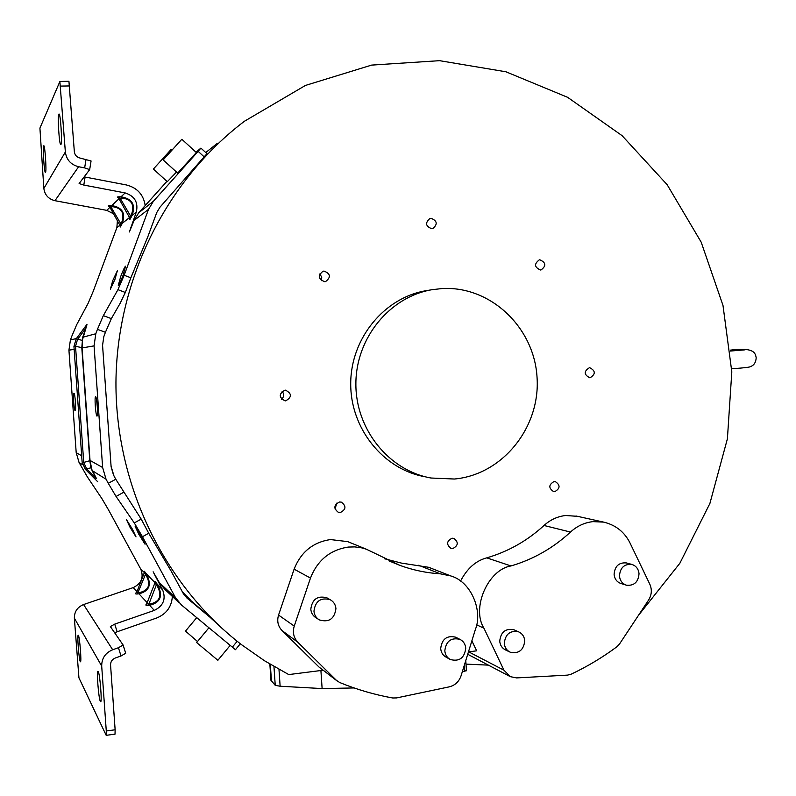 <?xml version="1.0" encoding="UTF-8"?>
<svg xmlns="http://www.w3.org/2000/svg" width="796" height="796" viewBox="0 0 796 796"><rect width="100%" height="100%" fill="white"/><g stroke="black" fill="none" stroke-linecap="round" stroke-linejoin="round"><path stroke-width="1.19" d="M313.952 611.169C314.32 615.039 316.111 617.945 319.325 619.895C328.917 622.711 334.449 618.96 335.932 608.632C335.534 604.562 333.594 601.577 330.131 599.677C320.708 597.259 315.315 601.089 313.952 611.169M327.823 598.353L326.867 597.806C317.514 595.398 312.161 599.199 310.808 609.189C311.176 613.029 312.957 615.915 316.141 617.845L318.34 619.258M444.815 650.83C445.203 654.819 447.063 657.725 450.387 659.546C459.362 661.784 464.476 658.003 465.75 648.203C465.332 644.063 463.371 641.108 459.869 639.327C451.024 637.367 446.009 641.208 444.815 650.83M456.307 637.516L455.63 637.178C446.855 635.228 441.87 639.029 440.695 648.581C441.084 652.541 442.924 655.426 446.218 657.227L449.69 659.158M350.887 542.922L347.703 541.628L330.42 539.559C312.967 542.225 300.868 552.096 294.122 569.17L278.55 615.069C276.809 621.009 277.953 626.163 281.983 630.532L319.057 667.078L336.997 680.869M373.871 552.812L366.319 549.2L361.304 547.767L354.817 546.902L348.32 547.061C330.121 549.877 317.514 560.215 310.48 578.065L294.241 626.094C292.43 632.313 293.625 637.705 297.823 642.253L336.469 680.381L339.703 682.52C356.936 689.585 374.598 694.739 392.687 697.983L396.577 697.923L449.322 686.839C455.073 685.356 458.993 681.674 461.063 675.804L475.451 629.258C482.893 610.86 471.252 581.577 450.645 575.896L440.188 573.797C426.547 572.971 413.144 570.175 399.98 565.419L373.871 552.812M619.467 575.966C620.144 567.727 624.243 563.876 631.755 564.404C636.044 565.747 638.472 568.851 639.029 573.717C638.302 582.075 634.133 585.916 626.502 585.209C622.343 583.796 620.004 580.712 619.467 575.966M626.064 585.08L621.079 583.548C616.96 582.145 614.631 579.09 614.104 574.384C614.771 566.205 618.84 562.384 626.303 562.911L626.711 563.021M504.296 643.357C505.331 634.123 510.077 630.273 518.534 631.805C522.236 633.477 524.305 636.472 524.753 640.79C523.649 650.183 518.813 653.984 510.226 652.213C506.694 650.491 504.714 647.536 504.296 643.357M509.619 651.924L505.619 649.984C502.107 648.272 500.147 645.337 499.729 641.198C500.754 632.034 505.47 628.213 513.868 629.736L514.455 629.994M577.488 516.325L565.648 515.51C557.558 516.415 550.344 519.738 544.006 525.479C527.33 540.783 508.246 551.578 486.744 557.867C475.869 560.732 467.133 568.473 460.556 581.08M483.938 628.213C471.202 608.084 488.087 569.518 511.012 565.946C533.35 559.349 553.17 548.056 570.483 532.056C577.06 526.057 584.543 522.584 592.94 521.629L603.607 522.106C615.786 525.022 624.621 532.056 630.133 543.23L649.844 584.284C652.133 589.627 651.735 594.841 648.66 599.935L619.527 643.984L616.94 646.74C602.562 657.416 587.289 666.57 571.12 674.202L567.538 675.117L516.654 677.913L510.306 676.66L503.948 670.192L483.938 628.213L476.595 624.82M96.963 416.149L96.993 416.149C97.52 415.602 97.609 412.388 97.251 406.517C96.774 400.507 96.216 397.164 95.58 396.488L95.56 396.488C95.032 397.065 94.943 400.279 95.301 406.119C95.779 412.049 96.326 415.393 96.963 416.149M589.438 367.692C583.737 371.284 583.846 374.657 589.776 377.792L590.075 377.782C595.786 374.13 595.657 370.767 589.667 367.682L589.438 367.692M554.125 481.51C548.593 484.684 548.424 488.057 553.618 491.61L554.782 491.649C560.324 488.426 560.474 485.053 555.21 481.54L554.125 481.51M452.108 538.215C446.566 541.111 446.188 544.504 450.944 548.374L452.785 548.553C458.347 545.588 458.695 542.195 453.849 538.365L452.108 538.215M339.564 501.987C333.783 504.923 333.385 508.375 338.38 512.365L340.28 512.544C346.091 509.53 346.449 506.067 341.345 502.137L339.564 501.987M284.978 390.169C278.66 393.801 278.69 397.373 285.058 400.866L285.704 400.856C292.052 397.114 291.973 393.552 285.475 390.149L284.978 390.169M324.032 271.078L323.027 271.227C317.664 275.645 318.231 279.137 324.748 281.704L325.614 281.575C331.106 277.217 330.579 273.715 324.032 271.078M431.064 218.293L429.89 218.502C424.955 222.87 425.581 226.273 431.75 228.721L432.825 228.542C437.84 224.223 437.253 220.8 431.064 218.293M539.857 259.804L539.26 259.874C533.977 263.944 534.395 267.327 540.514 270.003L541.031 269.944C546.394 265.914 545.996 262.541 539.857 259.804M454.377 479.023C502.664 474.744 540.603 427.173 537.041 377.264C534.186 327.295 490.386 285.605 441.87 288.57L432.079 289.694C389.911 296.689 355.971 337.852 355.882 383.533C355.454 429.203 388.926 470.655 431.014 478.018L454.377 479.023M426.775 290.58L426.069 290.699C384.368 297.624 350.807 338.29 350.718 383.403C350.3 428.517 383.393 469.471 425.014 476.744M384.567 558.762L401.502 563.11L428.716 567.299L450.645 575.896M431.263 568.294L428.716 567.299M323.096 670.242L288.739 674.58L264.561 660.789L241.556 644.71C164.444 585.289 115.539 485.451 115.947 382.408C116.713 279.376 166.752 179.956 244.531 121.191L305.455 85.431L371.642 65.093L439.581 60.675L505.918 71.779L567.628 97.321L622.094 135.658L667.167 184.722L701.186 242.163L722.987 305.425L731.813 371.861L727.405 438.785L709.893 503.47L679.864 563.25L638.342 615.537M471.869 640.84L476.655 650.83L468.466 651.864M117.39 220.791L116.863 227.656L93.241 291.266L88.157 303.266L76.645 324.768L71.789 336.28L70.406 340.001L68.934 350.2L76.197 452.665L79.073 462.526L87.411 476.993L101.928 498.664L108.654 510.127L140.792 569.18C143.927 577.438 141.399 583.577 133.221 587.607L83.59 604.552C77.421 607.109 74.346 611.636 74.356 618.134L78.943 677.854L106.186 735.325L106.276 730.967L115.131 729.793L110.564 665.018C110.554 661.695 112.127 659.357 115.261 658.023L121.022 655.984L125.698 653.247L123.131 645.078M83.59 604.552L112.674 649.755C105.341 652.869 101.679 658.312 101.699 666.083L106.276 730.967M80.267 661.585L80.436 661.794C81.719 662.869 79.749 637.218 78.406 635.407L78.257 635.248C76.993 634.273 78.913 659.446 80.267 661.585M100.346 701.375L100.594 701.674C102.236 703.027 99.968 674.023 98.236 671.605L98.017 671.356C96.396 670.152 98.595 698.53 100.346 701.375M89.669 169.548L91.072 160.971L80.018 158.056C76.705 157.18 74.814 155.081 74.346 151.747L68.934 81.301L59.979 81.451M108.276 483.311L116.047 496.445L134.285 522.932L141.2 519.101L115.758 479.232L108.276 483.311L106.037 479.202L102.634 467.511L94.067 345.872L82.078 347.942L82.495 339.713L85.859 328.43C87.092 324.529 87.301 323.375 86.495 324.967M121.281 225.308L122.246 223.348L121.878 221.925L120.902 223.905L121.281 225.308C120.266 227.328 119.907 227.616 120.196 226.173L120.216 226.114M131.002 217.597L132.046 215.507L131.639 214.024L130.604 216.114L131.002 217.597C129.917 219.726 129.519 220.044 129.808 218.552L129.847 218.442M136.295 212.104L132.046 215.507C135.907 204.861 132.236 198.632 121.022 196.821L125.131 192.921C134.743 196.075 138.464 202.473 136.295 212.104L129.38 231.964L134.116 220.393L138.663 212.85L153.399 201.259L198.154 151.349L200.9 148.096L196.005 152.225M200.91 148.106L206.97 153.658L159.986 207.179L156.752 212.552L147.748 236.959L130.862 277.794L124.156 275.257L148.534 209.328L153.399 201.259M124.156 275.257L117.937 289.674L103.331 315.644L97.43 329.345L105.42 332.29L111.35 318.619L120.106 303.385L125.33 292.45L117.937 289.674M94.067 345.872L95.799 333.763L97.43 329.345M123.121 275.157L125.569 266.172C124.743 266.75 123.131 270.152 120.753 276.391L118.296 285.386C119.121 284.839 120.723 281.436 123.121 275.157M114.932 279.426L117.33 270.799L112.773 280.55L110.375 289.187L114.932 279.426M131.639 214.024C134.703 204.731 131.559 199.398 122.186 198.025L121.022 196.821L119.34 196.811L130.604 216.114L129.599 217.726M129.499 217.547L122.246 223.348C125.858 213.278 122.365 207.358 111.758 205.597L119.002 198.731M121.878 221.925C124.723 213.149 121.728 208.084 112.883 206.731L111.758 205.597L110.176 205.577L120.902 223.905L119.997 225.437L109.549 206.652M86.048 159.23L84.645 167.896L78.615 166.732C70.864 164.712 66.446 159.797 65.362 152.006L59.879 81.53L39.919 128.116L43.85 188.463C44.765 194.96 48.466 199.04 54.964 200.691L106.744 210.353L113.46 213.756M172.344 596.423C171.657 606.781 166.434 613.975 156.673 617.995L117.131 631.775L114.733 624.124L154.325 610.393C163.339 605.905 166.115 599.099 162.663 589.985L153.131 571.797L159.409 582.732L164.921 589.448L179.289 602.94M240.342 643.765L235.437 649.715L181.468 604.99L175.578 597.806L142.464 536.733L148.723 533.24L171.001 570.841L183.229 593.428L187.15 598.214L210.124 617.338L222.86 629.099M134.285 522.932L142.464 536.733M96.455 478.555L90.953 467.779L89.789 460.735L83.729 462.426L86.694 468.934L85.411 469.391L97.739 481.759M144.394 571.856L144.394 571.856C143.947 570.662 144.355 571.05 145.618 573.011L145.439 574.413L146.673 576.354L146.852 574.951C151.807 584.881 149.19 591.169 138.982 593.826L139.917 592.513C148.573 590.254 150.832 584.861 146.673 576.354M147.141 603.806L148.912 604.035L147.937 605.428C145.708 605.577 145.28 605.099 146.633 604.015L155.24 582.095C154.752 580.871 155.2 581.289 156.553 583.378L156.364 584.841L157.688 586.901L157.877 585.428C163.17 595.955 160.414 602.582 149.598 605.298L150.583 603.905C159.757 601.597 162.125 595.925 157.688 586.901M130.086 527.39L136.007 536.892L132.454 529.26L126.534 519.748L130.086 527.39M138.822 534.285L145.061 544.245L141.399 536.315L135.151 526.335L138.822 534.285M91.58 468.317L90.028 460.426L102.634 467.511M106.037 479.202L92.117 470.565L95.918 478.207L86.694 468.934L90.953 467.779L92.117 470.565M105.42 332.29L103.798 336.698L102.565 345.335L105.709 390.06L111.112 466.784L113.529 475.122L115.758 479.232M84.645 167.896L89.679 169.608L79.112 183.538L83.799 185.06L85.102 177.04L126.415 184.961C137.26 187.766 143.519 194.642 145.19 205.577M144.494 572.065L145.439 574.413L137.409 593.965C135.31 594.124 134.912 593.697 136.235 592.682L136.604 592.542M144.295 572.812L136.703 592.333L139.917 592.513M155.13 583.1L156.364 584.841L148.912 604.035L150.583 603.905M85.859 328.43L82.694 337.245L95.799 333.763M86.595 324.838L85.381 328.818L77.53 339.385L75.52 346.28L73.948 346.449L82.137 462.197L83.729 462.426L75.52 346.28L81.799 347.633L82.694 337.245M85.102 177.04L84.177 176.851M82.495 339.713L81.948 340.3L76.167 338.867L73.948 346.449M82.058 347.633L90.047 460.745M114.654 632.78L117.131 631.775M112.674 649.755L118.445 647.725L121.022 655.984M114.733 624.124L110.355 626.561L123.121 645.019L118.445 647.725M119.34 196.811C117.082 196.821 116.704 197.189 118.206 197.896L118.495 197.945M110.176 205.577C108.047 205.577 107.709 205.895 109.151 206.552L109.38 206.592M125.131 192.921L83.799 185.06M112.883 206.731L109.669 206.97M122.186 198.025L118.773 198.333L129.897 218.233M45.551 172.394C46.705 171.14 44.944 144.683 43.78 145.748L43.671 145.867C42.546 147.489 44.287 173.448 45.452 172.493L45.551 172.394M60.954 144.454C62.426 142.733 60.486 112.724 58.974 114.047L58.814 114.236C57.382 116.415 59.312 145.777 60.814 144.603L60.954 144.454M106.226 735.325L115.022 734.151L115.131 729.793M73.789 393.343L74.098 393.383C74.993 393.085 76.277 410.865 75.322 410.428L74.993 410.338C74.088 410.487 72.834 392.955 73.779 393.343L73.779 393.343M77.52 396.886L78.326 408.239M181.637 139.479L163.16 159.926L181.637 139.479M171.08 149.479L153.379 169.06L171.08 149.479M196.642 642.551L217.875 660.292L230.163 645.407M185.498 631.099L197.498 641.526M465.998 664.123L488.366 665.128M462.327 671.725L466.327 670.66M321.385 280.67L321.753 277.038L319.713 274.013M281.585 399.274C284.122 396.766 284.291 394.11 282.102 391.304M334.987 508.873L336.917 503.032M177.677 173.11L196.353 152.534L181.876 139.29M153.379 169.06L167.319 181.677L176.523 172.055M275.297 685.356L280.132 686.232L322.121 688.57L354.101 687.953M270.968 680.262L275.247 685.366L273.953 666.501M166.951 181.339L138.663 212.85M141.2 519.101L148.723 533.24M130.862 277.794L125.33 292.45M210.124 617.338L183.836 594.463M213.358 620.154L211.408 618.591M217.328 143.34L205.756 152.553M111.072 466.227L113.957 475.909M182.413 591.935L190.204 599.766M210.094 617.318L212.054 618.88M468.655 651.844L503.948 670.192M101.699 666.083L74.356 618.134M70.406 340.001L76.426 338.519M119.888 225.238L116.863 227.656M148.534 209.328L134.116 220.393M106.744 210.353L109.888 207.368M156.553 583.378L162.663 589.985M159.409 582.732L175.578 597.806M82.605 464.705L79.073 462.526M140.792 569.18L144.374 572.593M155.2 582.891L145.618 573.011M76.197 452.665L81.68 455.75M136.972 591.657L133.221 587.607M147.429 602.96L138.982 593.826L137.409 593.965M154.325 610.393L149.598 605.298L147.937 605.428M74.157 349.305L68.934 350.2M89.769 460.406L81.819 347.961M78.615 166.732L54.964 200.691M43.85 188.463L65.362 152.006M464.794 671.396L464.376 665.088M322.121 688.57L320.907 670.521M69.71 85.938L60.705 86.087M123.549 492.336L116.047 496.445M155.558 575.667L155.051 575.956M186.324 597.478L187.15 598.214M103.331 315.644L111.35 318.619M130.683 227.248L131.449 227.547M278.978 669.366L280.132 686.232M270.312 664.342L271.476 681.416M204.065 156.772L198.154 151.349M232.303 647.188L237.178 641.278M511.012 565.946L486.744 557.867M570.483 532.056L544.006 525.479M440.188 573.797L418.656 565.269M294.122 569.17L310.48 578.065M294.241 626.094L278.55 615.069M336.469 680.381L319.057 667.078M281.983 630.532L297.823 642.253M347.703 541.628L366.319 549.2M631.755 564.404L626.303 562.911M518.534 631.805L513.868 629.736M575.946 515.987L603.607 522.106M467.72 654.272L509.46 676.212M86.575 324.868L76.167 338.867M82.137 462.197L85.411 469.391M730.489 351.036L745.046 349.842M756.2 357.862C755.822 362.578 753.872 365.493 750.359 366.608C750.21 367.145 744.817 367.812 734.171 368.618L731.703 368.807M730.4 350.14C754.429 347.036 755.334 353.215 756.19 357.752M465.769 660.59L466.436 670.789M163.16 159.926L177.697 173.12M171.299 149.32L171.946 149.907M208.92 627.775L196.632 642.571M196.721 617.646L185.488 631.109M432.079 289.694L426.069 290.699M123.121 645.019L125.698 653.247M91.072 160.971L89.679 169.608M270.978 680.481L269.854 664.073M388.945 560.872L399.98 565.419M459.869 639.327L455.63 637.178M330.131 599.677L326.867 597.806"/></g></svg>
